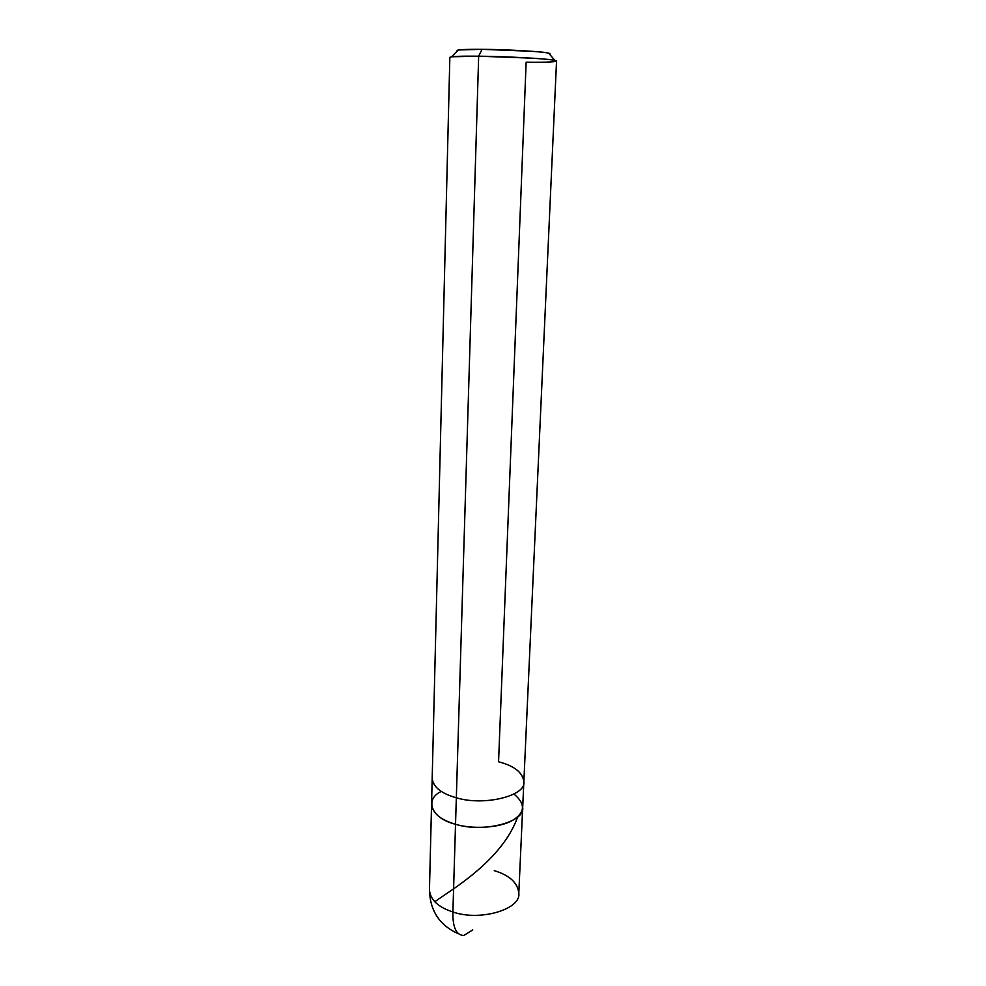 <?xml version="1.0" encoding="UTF-8"?>
<svg xmlns="http://www.w3.org/2000/svg" width="986" height="986" viewBox="0 0 986 986"><rect width="100%" height="100%" fill="white"/><g stroke="black" fill="none" stroke-linecap="round" stroke-linejoin="round"><path stroke-width="1.48" d="M458.256 933.754C439.62 925.349 430.019 910.781 429.452 890.062C430.401 899.898 438.228 907.206 452.894 911.976C438.228 907.206 430.401 899.898 429.452 890.062L449.85 57.336C451.28 56.387 460.893 56.005 478.666 56.19L456.333 797.773C441.247 793.508 433.199 787.062 432.188 778.422C433.199 787.062 441.247 793.508 456.333 797.773L478.666 56.19C505.756 56.35 550.841 58.913 554.859 60.392C562.242 61.736 546.454 62.525 526.142 62.192L498.559 761.771C514.273 765.875 522.703 772.494 523.862 781.627C526.586 795.764 484.138 806.375 456.333 797.773L455.532 824.259C440.545 819.871 432.558 813.228 431.548 804.305C432.558 813.228 440.545 819.871 455.532 824.259C471.912 829.399 499.655 828.03 512.326 820.488C525.267 812.71 525.784 803.873 513.866 793.976C525.784 803.873 525.267 812.71 512.326 820.488C499.655 828.03 471.912 829.399 455.532 824.259L456.333 797.773C484.138 806.375 526.586 795.764 523.862 781.627L518.809 893.18C521.335 909.277 479.923 921.602 452.894 911.976C452.611 927.37 456.235 935.209 463.79 935.48C456.235 935.209 452.611 927.37 452.894 911.976L455.532 824.259C430.907 818.429 424.313 799.153 441.297 791.438C424.313 799.153 430.907 818.429 455.532 824.259C483.152 833.108 525.365 822.09 522.691 807.485C525.365 822.09 483.152 833.108 455.532 824.259L452.894 911.976C479.923 921.602 521.335 909.277 518.809 893.18C517.749 882.778 509.565 875.272 494.269 870.663M463.79 935.48L472.787 929.897M458.28 49.978L451.576 56.781L478.666 56.19L482.043 49.325C463.642 49.214 455.396 49.756 457.331 50.939L458.28 49.978L482.043 49.325C505.695 49.399 544.975 51.716 548.647 53.133L549.522 54.156C551.864 53.33 546.059 52.369 532.144 51.309L482.043 49.325L478.666 56.19L532.243 58.174C548.216 59.259 556.314 60.22 556.548 61.058L523.862 781.627M434.74 901.783C450.146 890.481 501.627 861.333 517.601 817.221M554.859 60.392L548.647 53.133"/></g></svg>
